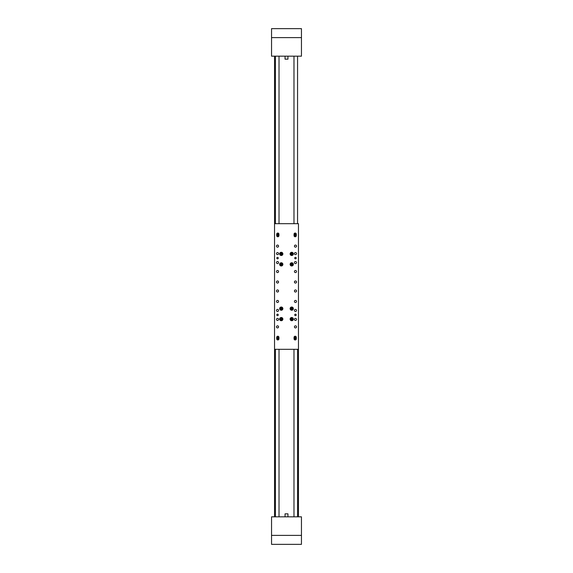 <?xml version="1.0" encoding="UTF-8"?>
<svg xmlns="http://www.w3.org/2000/svg" width="573" height="573" viewBox="0 0 573 573"><rect width="100%" height="100%" fill="white"/><g stroke="black" fill="none" stroke-linecap="round" stroke-linejoin="round"><path stroke-width="0.86" d="M274.531 516.832L274.531 56.168M274.531 223.685L298.469 223.685L298.469 516.832L298.469 349.315L298.469 516.832L298.469 349.315L298.469 516.832L298.469 349.315L274.531 349.315M271.545 28.65L301.455 28.65L301.455 56.168L271.545 56.168L271.545 28.65M285.046 56.168L285.046 59.162L287.954 59.162L287.954 56.168M301.455 544.35L271.545 544.35L271.545 516.832L301.455 516.832L301.455 544.35M287.954 516.832L287.954 513.838L285.046 513.838L285.046 516.832M277.525 257.334A0.745 0.745 0 0 0 276.78 258.079A0.745 0.745 0 0 0 277.525 258.831A0.745 0.745 0 0 0 278.277 258.079A0.745 0.745 0 0 0 277.525 257.334M295.475 314.169A0.745 0.745 0 0 0 294.723 314.921A0.745 0.745 0 0 0 295.475 315.666A0.745 0.745 0 0 0 296.22 314.921A0.745 0.745 0 0 0 295.475 314.169M277.525 314.169A0.745 0.745 0 0 0 276.78 314.921A0.745 0.745 0 0 0 277.525 315.666A0.745 0.745 0 0 0 278.277 314.921A0.745 0.745 0 0 0 277.525 314.169M295.475 257.334A0.745 0.745 0 0 0 294.723 258.079A0.745 0.745 0 0 0 295.475 258.831A0.745 0.745 0 0 0 296.22 258.079A0.745 0.745 0 0 0 295.475 257.334M295.174 236.771A1.125 1.125 0 0 0 296.298 235.646L296.298 234.149A1.125 1.125 0 0 0 295.174 233.032A1.125 1.125 0 0 0 294.056 234.149L294.056 235.646A1.125 1.125 0 0 0 295.174 236.771M277.826 236.771A1.125 1.125 0 0 0 278.944 235.646L278.944 234.149A1.125 1.125 0 0 0 277.826 233.032A1.125 1.125 0 0 0 276.702 234.149L276.702 235.646A1.125 1.125 0 0 0 277.826 236.771M277.826 339.968A1.125 1.125 0 0 0 278.944 338.851L278.944 337.354A1.125 1.125 0 0 0 277.826 336.229A1.125 1.125 0 0 0 276.702 337.354L276.702 338.851A1.125 1.125 0 0 0 277.826 339.968M295.174 339.968A1.125 1.125 0 0 0 296.298 338.851L296.298 337.354A1.125 1.125 0 0 0 295.174 336.229A1.125 1.125 0 0 0 294.056 337.354L294.056 338.851A1.125 1.125 0 0 0 295.174 339.968M295.475 300.41A1.046 1.046 0 0 0 294.429 301.455A1.046 1.046 0 0 0 295.475 302.501A1.046 1.046 0 0 0 296.52 301.455A1.046 1.046 0 0 0 295.475 300.41M277.525 289.938A1.046 1.046 0 0 0 276.48 290.984A1.046 1.046 0 0 0 277.525 292.037A1.046 1.046 0 0 0 278.571 290.984A1.046 1.046 0 0 0 277.525 289.938M295.475 289.938A1.046 1.046 0 0 0 294.429 290.984A1.046 1.046 0 0 0 295.475 292.037A1.046 1.046 0 0 0 296.52 290.984A1.046 1.046 0 0 0 295.475 289.938M295.475 245.072A1.046 1.046 0 0 0 294.429 246.118A1.046 1.046 0 0 0 295.475 247.164A1.046 1.046 0 0 0 296.52 246.118A1.046 1.046 0 0 0 295.475 245.072M295.475 318.359A1.046 1.046 0 0 0 294.429 319.405A1.046 1.046 0 0 0 295.475 320.45A1.046 1.046 0 0 0 296.52 319.405A1.046 1.046 0 0 0 295.475 318.359M277.525 309.384A1.046 1.046 0 0 0 276.48 310.43A1.046 1.046 0 0 0 277.525 311.476A1.046 1.046 0 0 0 278.571 310.43A1.046 1.046 0 0 0 277.525 309.384M295.475 309.384A1.046 1.046 0 0 0 294.429 310.43A1.046 1.046 0 0 0 295.475 311.476A1.046 1.046 0 0 0 296.52 310.43A1.046 1.046 0 0 0 295.475 309.384M277.525 300.41A1.046 1.046 0 0 0 276.48 301.455A1.046 1.046 0 0 0 277.525 302.501A1.046 1.046 0 0 0 278.571 301.455A1.046 1.046 0 0 0 277.525 300.41M295.475 252.55A1.046 1.046 0 0 0 294.429 253.595A1.046 1.046 0 0 0 295.475 254.641A1.046 1.046 0 0 0 296.52 253.595A1.046 1.046 0 0 0 295.475 252.55M295.475 261.524A1.046 1.046 0 0 0 294.429 262.57A1.046 1.046 0 0 0 295.475 263.616A1.046 1.046 0 0 0 296.52 262.57A1.046 1.046 0 0 0 295.475 261.524M295.475 270.499A1.046 1.046 0 0 0 294.429 271.545A1.046 1.046 0 0 0 295.475 272.59A1.046 1.046 0 0 0 296.52 271.545A1.046 1.046 0 0 0 295.475 270.499M295.475 280.963A1.046 1.046 0 0 0 294.429 282.016A1.046 1.046 0 0 0 295.475 283.062A1.046 1.046 0 0 0 296.52 282.016A1.046 1.046 0 0 0 295.475 280.963M277.525 280.963A1.046 1.046 0 0 0 276.48 282.016A1.046 1.046 0 0 0 277.525 283.062A1.046 1.046 0 0 0 278.571 282.016A1.046 1.046 0 0 0 277.525 280.963M277.525 270.499A1.046 1.046 0 0 0 276.48 271.545A1.046 1.046 0 0 0 277.525 272.59A1.046 1.046 0 0 0 278.571 271.545A1.046 1.046 0 0 0 277.525 270.499M277.525 261.524A1.046 1.046 0 0 0 276.48 262.57A1.046 1.046 0 0 0 277.525 263.616A1.046 1.046 0 0 0 278.571 262.57A1.046 1.046 0 0 0 277.525 261.524M277.525 252.55A1.046 1.046 0 0 0 276.48 253.595A1.046 1.046 0 0 0 277.525 254.641A1.046 1.046 0 0 0 278.571 253.595A1.046 1.046 0 0 0 277.525 252.55M277.525 318.359A1.046 1.046 0 0 0 276.48 319.405A1.046 1.046 0 0 0 277.525 320.45A1.046 1.046 0 0 0 278.571 319.405A1.046 1.046 0 0 0 277.525 318.359M277.525 325.836A1.046 1.046 0 0 0 276.48 326.882A1.046 1.046 0 0 0 277.525 327.928A1.046 1.046 0 0 0 278.571 326.882A1.046 1.046 0 0 0 277.525 325.836M295.475 325.836A1.046 1.046 0 0 0 294.429 326.882A1.046 1.046 0 0 0 295.475 327.928A1.046 1.046 0 0 0 296.52 326.882A1.046 1.046 0 0 0 295.475 325.836M277.525 245.072A1.046 1.046 0 0 0 276.48 246.118A1.046 1.046 0 0 0 277.525 247.164A1.046 1.046 0 0 0 278.571 246.118A1.046 1.046 0 0 0 277.525 245.072M281.264 307.028A1.604 1.604 0 0 0 279.66 308.632A1.604 1.604 0 0 0 281.264 310.244A1.604 1.604 0 0 0 282.876 308.632A1.604 1.604 0 0 0 281.264 307.028M281.264 262.756A1.604 1.604 0 0 0 279.66 264.368A1.604 1.604 0 0 0 281.264 265.972A1.604 1.604 0 0 0 282.876 264.368A1.604 1.604 0 0 0 281.264 262.756M291.736 262.756A1.604 1.604 0 0 0 290.124 264.368A1.604 1.604 0 0 0 291.736 265.972A1.604 1.604 0 0 0 293.34 264.368A1.604 1.604 0 0 0 291.736 262.756M291.736 252.285A1.604 1.604 0 0 0 290.124 253.896A1.604 1.604 0 0 0 291.736 255.501A1.604 1.604 0 0 0 293.34 253.896A1.604 1.604 0 0 0 291.736 252.285M291.736 307.028A1.604 1.604 0 0 0 290.124 308.632A1.604 1.604 0 0 0 291.736 310.244A1.604 1.604 0 0 0 293.34 308.632A1.604 1.604 0 0 0 291.736 307.028M281.264 317.499A1.604 1.604 0 0 0 279.66 319.104A1.604 1.604 0 0 0 281.264 320.715A1.604 1.604 0 0 0 282.876 319.104A1.604 1.604 0 0 0 281.264 317.499M291.736 317.499A1.604 1.604 0 0 0 290.124 319.104A1.604 1.604 0 0 0 291.736 320.715A1.604 1.604 0 0 0 293.34 319.104A1.604 1.604 0 0 0 291.736 317.499M281.264 252.285A1.604 1.604 0 0 0 279.66 253.896A1.604 1.604 0 0 0 281.264 255.501A1.604 1.604 0 0 0 282.876 253.896A1.604 1.604 0 0 0 281.264 252.285M277.153 234.951L277.153 235.646A0.673 0.673 0 0 0 277.826 236.32A0.673 0.673 0 0 0 278.499 235.646L278.499 234.951M294.501 234.951L294.501 235.646A0.673 0.673 0 0 0 295.174 236.32A0.673 0.673 0 0 0 295.847 235.646L295.847 234.951M278.499 338.049L278.499 337.354A0.673 0.673 0 0 0 277.826 336.68A0.673 0.673 0 0 0 277.153 337.354L277.153 338.049M295.847 338.049L295.847 337.354A0.673 0.673 0 0 0 295.174 336.68A0.673 0.673 0 0 0 294.501 337.354L294.501 338.049M291.005 320.414A1.497 1.497 0 0 1 290.425 318.38A1.497 1.497 0 0 1 292.459 317.8A1.497 1.497 0 0 1 293.039 319.834A1.497 1.497 0 0 1 291.005 320.414A1.497 1.497 0 0 0 293.039 319.834A1.497 1.497 0 0 0 292.459 317.8M291.313 319.863L292.18 319.849L292.595 319.089L292.151 318.352L291.292 318.366L290.869 319.118L291.313 319.863L291.736 319.104L290.869 319.118M292.151 318.352L291.736 319.104L291.292 318.366M292.18 319.849L291.736 319.104L292.595 319.089M282.718 318.76A1.497 1.497 0 0 1 281.615 320.558A1.497 1.497 0 0 1 279.81 319.455A1.497 1.497 0 0 1 280.92 317.65A1.497 1.497 0 0 1 282.718 318.76A1.497 1.497 0 0 0 280.92 317.65A1.497 1.497 0 0 0 279.81 319.455M282.102 318.903L281.508 318.28L280.67 318.481L280.426 319.304L281.021 319.935L281.859 319.734L282.102 318.903L281.264 319.104L281.859 319.734M280.426 319.304L281.264 319.104L281.021 319.935M281.508 318.28L281.264 319.104L280.67 318.481M282.718 308.288A1.497 1.497 0 0 1 281.615 310.093A1.497 1.497 0 0 1 279.81 308.983A1.497 1.497 0 0 1 280.92 307.178A1.497 1.497 0 0 1 282.718 308.288A1.497 1.497 0 0 0 280.92 307.178A1.497 1.497 0 0 0 279.81 308.983M282.102 308.432L281.508 307.808L280.67 308.009L280.426 308.84L281.021 309.463L281.859 309.262L282.102 308.432L281.264 308.632L281.859 309.262M280.426 308.84L281.264 308.632L281.021 309.463M281.508 307.808L281.264 308.632L280.67 308.009M292.631 309.835A1.497 1.497 0 0 1 290.54 309.535A1.497 1.497 0 0 1 290.84 307.436A1.497 1.497 0 0 1 292.932 307.737A1.497 1.497 0 0 1 292.631 309.835A1.497 1.497 0 0 0 292.932 307.737A1.497 1.497 0 0 0 290.84 307.436M292.251 309.327L292.595 308.532L292.072 307.844L291.22 307.945L290.876 308.74L291.392 309.427L292.251 309.327L291.736 308.632L291.392 309.427M291.22 307.945L291.736 308.632L290.876 308.74M292.595 308.532L291.736 308.632L292.072 307.844M282.718 264.017A1.497 1.497 0 0 1 281.615 265.822A1.497 1.497 0 0 1 279.81 264.712A1.497 1.497 0 0 1 280.92 262.907A1.497 1.497 0 0 1 282.718 264.017A1.497 1.497 0 0 0 280.92 262.907A1.497 1.497 0 0 0 279.81 264.712M282.102 264.16L281.508 263.537L280.67 263.738L280.426 264.568L281.021 265.192L281.859 264.991L282.102 264.16L281.264 264.368L281.859 264.991M280.426 264.568L281.264 264.368L281.021 265.192M281.508 263.537L281.264 264.368L280.67 263.738M293.19 264.017A1.497 1.497 0 0 1 292.08 265.822A1.497 1.497 0 0 1 290.282 264.712A1.497 1.497 0 0 1 291.385 262.907A1.497 1.497 0 0 1 293.19 264.017A1.497 1.497 0 0 0 291.385 262.907A1.497 1.497 0 0 0 290.282 264.712M292.574 264.16L291.979 263.537L291.141 263.738L290.898 264.568L291.492 265.192L292.33 264.991L292.574 264.16L291.736 264.368L292.33 264.991M290.898 264.568L291.736 264.368L291.492 265.192M291.979 263.537L291.736 264.368L291.141 263.738M293.19 253.545A1.497 1.497 0 0 1 292.08 255.35A1.497 1.497 0 0 1 290.282 254.24A1.497 1.497 0 0 1 291.385 252.442A1.497 1.497 0 0 1 293.19 253.545A1.497 1.497 0 0 0 291.385 252.442A1.497 1.497 0 0 0 290.282 254.24M292.574 253.696L291.979 253.065L291.141 253.266L290.898 254.097L291.492 254.72L292.33 254.519L292.574 253.696L291.736 253.896L292.33 254.519M290.898 254.097L291.736 253.896L291.492 254.72M291.979 253.065L291.736 253.896L291.141 253.266M282.718 253.545A1.497 1.497 0 0 1 281.615 255.35A1.497 1.497 0 0 1 279.81 254.24A1.497 1.497 0 0 1 280.92 252.442A1.497 1.497 0 0 1 282.718 253.545A1.497 1.497 0 0 0 280.92 252.442A1.497 1.497 0 0 0 279.81 254.24M282.102 253.696L281.508 253.065L280.67 253.266L280.426 254.097L281.021 254.72L281.859 254.519L282.102 253.696L281.264 253.896L281.859 254.519M280.426 254.097L281.264 253.896L281.021 254.72M281.508 253.065L281.264 253.896L280.67 253.266M277.253 339.725A1.046 1.046 0 0 1 276.945 338.278A1.046 1.046 0 0 1 278.399 337.97A1.046 1.046 0 0 1 278.7 339.424A1.046 1.046 0 0 1 277.253 339.725A1.046 1.046 0 0 0 278.7 339.424A1.046 1.046 0 0 0 278.399 337.97M277.59 339.209L278.256 338.872L278.063 338.485L277.396 338.822L277.59 339.209L277.826 338.851L277.396 338.822M278.063 338.485L277.826 338.851L277.633 338.464M278.02 339.23L277.826 338.851L278.256 338.872M294.601 339.725A1.046 1.046 0 0 1 294.3 338.278A1.046 1.046 0 0 1 295.747 337.97A1.046 1.046 0 0 1 296.055 339.424A1.046 1.046 0 0 1 294.601 339.725A1.046 1.046 0 0 0 296.055 339.424A1.046 1.046 0 0 0 295.747 337.97M294.937 339.209L295.604 338.872L295.41 338.485L294.744 338.822L294.937 339.209L295.174 338.851L294.744 338.822M295.41 338.485L295.174 338.851L294.98 338.464M295.367 339.23L295.174 338.851L295.604 338.872M294.601 235.03A1.046 1.046 0 0 1 294.3 233.576A1.046 1.046 0 0 1 295.747 233.275A1.046 1.046 0 0 1 296.055 234.722A1.046 1.046 0 0 1 294.601 235.03A1.046 1.046 0 0 0 296.055 234.722A1.046 1.046 0 0 0 295.747 233.275M294.937 234.515L295.604 234.178L294.98 233.77L294.937 234.515L295.174 234.149L294.744 234.128M295.41 233.791L295.174 234.149L294.98 233.77M295.367 234.536L295.174 234.149L295.604 234.178M277.253 235.03A1.046 1.046 0 0 1 276.945 233.576A1.046 1.046 0 0 1 278.399 233.275A1.046 1.046 0 0 1 278.7 234.722A1.046 1.046 0 0 1 277.253 235.03A1.046 1.046 0 0 0 278.7 234.722A1.046 1.046 0 0 0 278.399 233.275M277.59 234.515L278.256 234.178L277.633 233.77L277.59 234.515L277.826 234.149L277.396 234.128M278.063 233.791L277.826 234.149L277.633 233.77M278.02 234.536L277.826 234.149L278.256 234.178M293.978 349.315L293.978 516.832M279.022 349.315L279.022 516.832M279.022 223.685L279.022 56.168M293.978 223.685L293.978 56.168M297.566 516.832L297.566 349.315M297.566 223.685L297.566 56.168M275.434 516.832L275.434 349.315M275.434 223.685L275.434 56.168M271.545 37.625L301.455 37.625M301.455 535.375L271.545 535.375M292.423 317.865A1.418 1.418 0 0 0 290.49 318.416A1.418 1.418 0 0 0 291.041 320.35A1.418 1.418 0 0 0 292.975 319.798A1.418 1.418 0 0 0 292.423 317.865M279.882 319.433A1.418 1.418 0 0 0 281.594 320.486A1.418 1.418 0 0 0 282.647 318.774A1.418 1.418 0 0 0 280.935 317.721A1.418 1.418 0 0 0 279.882 319.433M279.882 308.969A1.418 1.418 0 0 0 281.594 310.014A1.418 1.418 0 0 0 282.647 308.303A1.418 1.418 0 0 0 280.935 307.257A1.418 1.418 0 0 0 279.882 308.969M290.883 307.5A1.418 1.418 0 0 0 290.597 309.484A1.418 1.418 0 0 0 292.588 309.771A1.418 1.418 0 0 0 292.875 307.787A1.418 1.418 0 0 0 290.883 307.5M279.882 264.697A1.418 1.418 0 0 0 281.594 265.743A1.418 1.418 0 0 0 282.647 264.031A1.418 1.418 0 0 0 280.935 262.986A1.418 1.418 0 0 0 279.882 264.697M290.353 264.697A1.418 1.418 0 0 0 292.065 265.743A1.418 1.418 0 0 0 293.118 264.031A1.418 1.418 0 0 0 291.406 262.986A1.418 1.418 0 0 0 290.353 264.697M290.353 254.226A1.418 1.418 0 0 0 292.065 255.279A1.418 1.418 0 0 0 293.118 253.567A1.418 1.418 0 0 0 291.406 252.514A1.418 1.418 0 0 0 290.353 254.226M279.882 254.226A1.418 1.418 0 0 0 281.594 255.279A1.418 1.418 0 0 0 282.647 253.567A1.418 1.418 0 0 0 280.935 252.514A1.418 1.418 0 0 0 279.882 254.226M278.356 338.034A0.974 0.974 0 0 0 277.01 338.314A0.974 0.974 0 0 0 277.296 339.66A0.974 0.974 0 0 0 278.636 339.381A0.974 0.974 0 0 0 278.356 338.034M295.704 338.034A0.974 0.974 0 0 0 294.364 338.314A0.974 0.974 0 0 0 294.644 339.66A0.974 0.974 0 0 0 295.99 339.381A0.974 0.974 0 0 0 295.704 338.034M295.704 233.34A0.974 0.974 0 0 0 294.364 233.619A0.974 0.974 0 0 0 294.644 234.966A0.974 0.974 0 0 0 295.99 234.686A0.974 0.974 0 0 0 295.704 233.34M278.356 233.34A0.974 0.974 0 0 0 277.01 233.619A0.974 0.974 0 0 0 277.296 234.966A0.974 0.974 0 0 0 278.636 234.686A0.974 0.974 0 0 0 278.356 233.34"/></g></svg>
